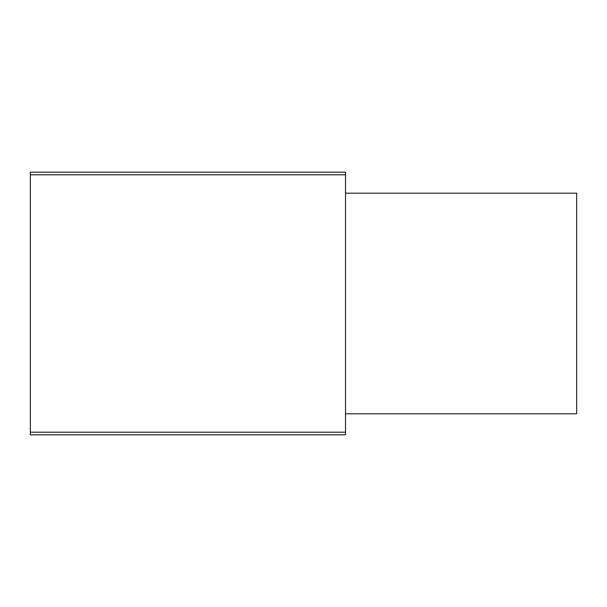 <?xml version="1.0" encoding="UTF-8"?>
<svg xmlns="http://www.w3.org/2000/svg" width="607" height="607" viewBox="0 0 607 607"><rect width="100%" height="100%" fill="white"/><g stroke="black" fill="none" stroke-linecap="round" stroke-linejoin="round"><path stroke-width="0.91" d="M345.52 413.807L576.65 413.807L576.65 193.193L345.52 193.193M345.52 172.176L345.52 434.824L30.35 434.824L30.35 172.176L345.52 172.176M345.52 174.801L30.35 174.801M345.52 432.199L30.35 432.199"/></g></svg>
